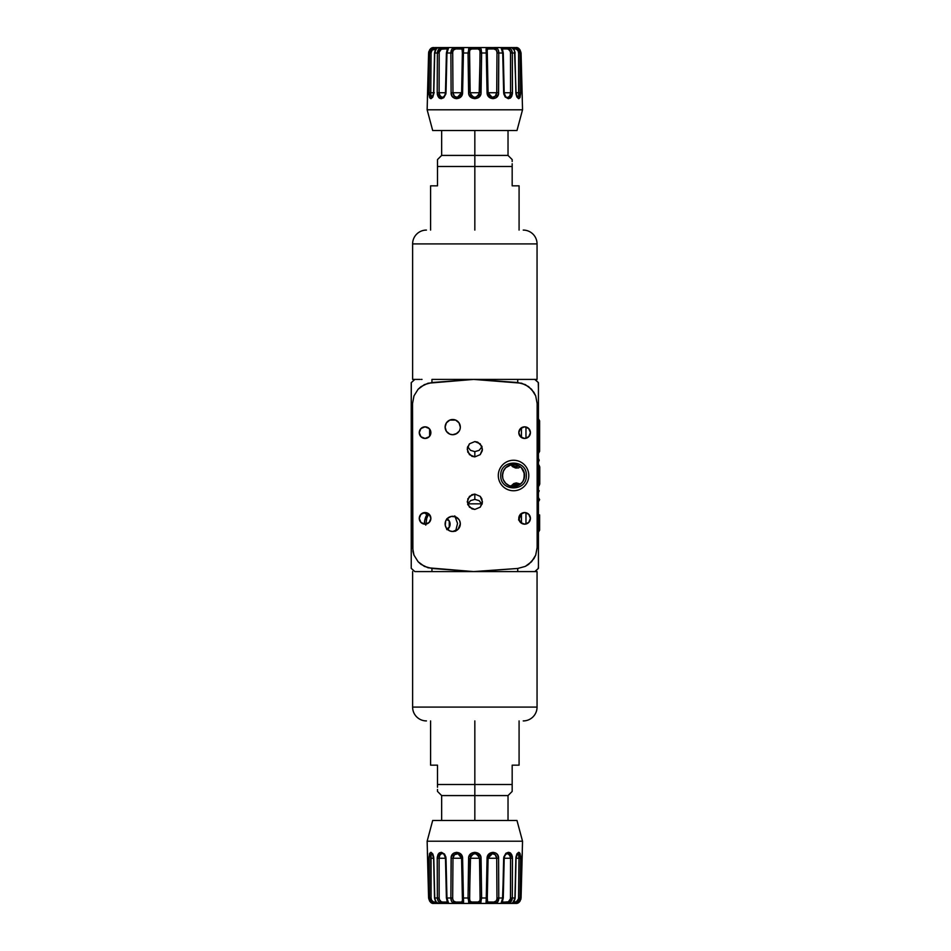 <?xml version="1.0" encoding="UTF-8"?>
<svg xmlns="http://www.w3.org/2000/svg" width="951" height="951" viewBox="0 0 951 951"><rect width="100%" height="100%" fill="white"/><g stroke="black" fill="none" stroke-linecap="round" stroke-linejoin="round"><path stroke-width="1.43" d="M527.65 379.413L537.053 379.413L537.053 243.908L537.053 379.413L534.379 379.413M422.018 379.413L421.138 379.413M531.526 379.413L475.975 379.413L517.724 382.54A24.892 0.868 -88 0 0 517.736 379.413A24.892 0.868 92 0 1 517.724 382.54L525.273 384.584L531.538 389.244L535.686 395.854L537.149 403.545L537.149 547.455L535.698 555.134L531.55 561.756L525.285 566.404L517.724 568.46L475.975 571.587L517.736 571.587A24.892 0.868 -92 0 0 517.724 568.46A24.892 0.868 88 0 1 517.736 571.587L534.819 571.587L538.432 568.329L534.819 571.587L473.693 571.587L431.944 568.46A24.892 0.868 92 0 0 431.944 571.587L473.693 571.587L431.944 571.587A24.892 0.868 -88 0 1 431.944 568.46L424.408 566.416L418.131 561.756L413.982 555.146L412.532 547.455L411.236 547.455L411.236 568.329L414.85 571.587L431.944 571.587L414.85 571.587L411.236 568.329L411.236 564.525L411.236 568.329L413.388 570.398M503.471 480.065L503.364 479.815A11.055 11.055 0 0 1 502.972 478.722L502.782 478.044M502.544 474.347L502.782 478.02M503.436 471.03L502.485 475.5L503.317 471.292L505.73 467.678A11.055 11.055 0 0 0 504.351 469.354M521.089 483.595L521.837 482.823L520.566 484.047L516.31 482.918L516.31 484.535L516.31 482.918L513.802 483.56L510.782 486.211L513.552 486.555A11.055 11.055 0 0 1 502.485 475.5A11.055 11.055 0 0 1 513.552 464.445L511.864 464.563A5.528 4.791 180 0 0 516.31 466.465A5.528 4.791 180 0 0 518.984 465.871M502.782 472.956L502.972 472.267M520.221 466.679L518.628 467.916L515.454 467.963L512.399 466.572L511.044 464.73A11.055 11.055 0 0 0 505.73 467.678L511.388 464.647L514.824 464.516L519.222 466.002M516.31 468.082L516.31 466.465L516.31 468.082M521.196 467.512L521.089 467.405A11.055 11.055 0 0 1 521.374 467.678L524.465 473.741L523.668 479.97M524.548 476.653L523.942 471.708A11.055 11.055 0 0 0 521.374 467.678L517.784 465.277L513.552 464.445L517.451 465.146L521.493 467.809M523.835 471.434L524.548 474.347M536.447 570.255L538.385 568.389A30.42 30.42 0 0 0 538.432 568.329L538.432 547.455L537.149 547.455L538.432 547.455L538.432 403.545L537.149 403.545L538.432 403.545L538.432 382.671L534.819 379.413L531.787 379.413L534.819 379.413L538.385 382.611L536.447 380.745M411.296 382.611A30.42 30.42 0 0 0 411.236 382.671L414.85 379.413L411.236 382.671A30.42 30.42 0 0 1 411.296 382.611L411.236 547.455L412.532 547.455L412.532 403.545L411.236 403.545L412.532 403.545L413.982 395.866L418.119 389.244L424.396 384.596L431.944 382.54L473.693 379.413L431.944 379.413A24.892 0.868 88 0 0 431.944 382.54A24.892 0.868 -92 0 1 431.944 379.413L473.693 379.413L428.057 383.217L421.031 386.629L418.119 389.244L413.982 395.866L412.532 403.545L412.9 551.39L413.982 555.146L418.131 561.756L421.055 564.383L428.081 567.795L473.693 571.587L517.724 568.46L525.285 566.404L528.649 564.371L533.939 558.629L535.698 555.134L537.149 547.455L537.149 403.545L535.686 395.854L533.915 392.347L528.613 386.617L521.588 383.205L473.693 379.413L531.787 379.413M538.432 401.393L538.432 549.607M424.372 524.132A19.353 19.353 0 0 1 427.011 514.408M425.739 517.035L427.391 513.778L424.717 520.518L424.372 524.156M518.984 485.129A5.528 4.791 0 0 0 516.31 484.535A5.528 4.791 0 0 0 511.9 486.436L510.937 486.246M519.222 484.998L514.824 486.484L509.32 485.723L505.73 483.322L503.436 479.97M527.65 571.587L537.053 571.587L537.053 707.092A13.825 13.825 0 0 1 523.228 720.917A13.825 13.825 0 0 0 537.053 707.092L412.615 707.092L412.615 571.587L412.615 707.092A13.825 13.825 0 0 0 426.44 720.917A13.825 13.825 0 0 1 412.615 707.092L537.053 707.092L537.053 571.587L534.379 571.587M422.018 571.587L415.302 571.587M524.607 524.167A5.801 5.801 0 0 1 518.806 518.366A5.801 5.801 0 0 1 524.607 512.553A5.801 5.801 0 0 1 530.42 518.366A5.801 5.801 0 0 1 524.607 524.167L520.506 522.468L518.806 518.366L520.506 514.253L524.607 512.553L528.72 514.253L530.42 518.366L528.72 522.468L524.607 524.167M524.607 438.447A5.801 5.801 0 0 1 518.806 432.634A5.801 5.801 0 0 1 524.607 426.833A5.801 5.801 0 0 1 530.42 432.634A5.801 5.801 0 0 1 524.607 438.447L520.506 436.747L518.806 432.634L520.506 428.532L524.607 426.833L528.72 428.532L530.42 432.634L528.72 436.747L524.607 438.447M425.061 524.167A5.801 5.801 0 0 1 419.26 518.366A5.801 5.801 0 0 1 425.061 512.553A5.801 5.801 0 0 1 430.874 518.366A5.801 5.801 0 0 1 425.061 524.167L420.96 522.468L419.26 518.366L420.96 514.253L425.061 512.553L429.163 514.253L430.874 518.366L429.163 522.468L425.061 524.167M425.061 438.447A5.801 5.801 0 0 1 419.26 432.634A5.801 5.801 0 0 1 425.061 426.833A5.801 5.801 0 0 1 430.874 432.634A5.801 5.801 0 0 1 425.061 438.447L420.96 436.747L419.26 432.634L420.96 428.532L425.061 426.833L429.163 428.532L430.874 432.634L429.163 436.747L425.061 438.447M459.214 527.829L460.32 523.894L458.097 529.267L452.712 531.502A7.608 7.608 0 0 1 445.116 523.894A7.608 7.608 0 0 1 452.712 516.286A7.608 7.608 0 0 1 460.32 523.894A7.608 7.608 0 0 1 452.712 531.502L449.799 530.92L446.388 528.114L445.258 525.38L445.686 520.982L447.339 518.509L451.226 516.429L455.624 516.869L459.036 519.662L457.502 517.986M455.909 434.013L459.036 431.338L456.944 433.43L452.712 434.714A7.608 7.608 0 0 1 445.116 427.106A7.608 7.608 0 0 1 452.712 419.498A7.608 7.608 0 0 1 460.32 427.106A7.608 7.608 0 0 1 452.712 434.714L449.799 434.131L446.388 431.338L445.116 427.106L446.388 422.886L449.799 420.08L455.624 420.08L459.036 422.886L460.32 427.106L459.214 423.171M482.014 504.315L479.149 500.654L474.834 499.382L474.834 494.104L480.219 496.351L481.86 498.835L482.3 503.269L480.219 507.192L474.834 509.427L471.922 508.844L467.809 504.708L467.809 498.835L471.922 494.686L474.834 494.104L474.834 499.382L470.519 500.642L467.666 504.315M467.666 446.685L470.519 450.346L474.834 451.618L474.834 456.896L471.922 456.314L467.809 452.165L467.381 447.731L469.461 443.808L474.834 441.573L477.747 442.156L481.86 446.292L482.3 450.726L480.219 454.649L474.834 456.896L474.834 451.618L479.149 450.358L482.014 446.685M460.236 425.989L460.034 425.061M456.635 433.62L457.502 433.014M459.559 520.577L460.118 522.158M460.034 525.927L460.236 525.011M523.942 471.708L524.393 477.664L522.741 481.646L519.698 484.701L513.552 486.555L520.233 484.321M520.566 484.047L521.576 483.108L520.566 484.047A11.055 11.055 0 0 0 521.576 483.108L521.196 483.488M521.766 482.906L521.766 482.906A11.055 11.055 0 0 0 524.132 478.733L524.132 472.278M429.626 436.224L429.626 429.056L429.626 436.224M415.183 379.413L419.973 379.413M415.302 379.413L412.615 379.413L412.615 243.908L412.615 379.413L416.241 379.413L414.85 379.413L411.236 382.671L411.236 401.393M424.205 512.613A6.919 6.919 0 0 0 429.21 514.764M538.432 568.329L538.432 566.606L538.195 568.579M510.782 464.789L512.232 464.516M523.739 471.185L524.001 471.898M524.465 473.741L524.31 472.956M524.31 478.044L524.465 477.259M513.552 464.445A11.055 11.055 0 0 1 524.607 475.5A11.055 11.055 0 0 1 513.552 486.555M502.627 477.259L502.627 473.741M411.236 549.607L411.236 384.394M411.236 568.329L411.236 566.63M422.494 571.587L416.181 571.587M533.356 571.587L530.741 571.587M538.432 568.08L538.432 567.426M538.432 563.479L538.432 562.6M538.432 388.46L538.278 382.837M534.759 379.413L538.432 382.671A30.42 30.42 0 0 0 538.385 382.611L538.385 382.611M538.385 568.389L536.269 570.41M416.241 571.587L414.85 571.587M459.737 520.982L460.32 523.894M474.834 509.427L469.461 507.192L467.226 501.771L469.461 496.351L474.834 494.104L480.219 496.351L482.442 501.771L480.219 507.192L474.834 509.427M474.834 441.573L480.219 443.808L482.442 449.229L480.219 454.649L474.834 456.896L469.461 454.649L467.226 449.229L469.461 443.808L474.834 441.573M521.433 523.216L521.433 513.504L521.433 523.216M521.433 437.496L521.433 427.784L521.433 437.496M518.58 519.971L520.328 514.218M518.901 519.448A10.366 10.366 0 0 0 520.328 514.443M525.962 512.72L525.962 524.013M525.962 426.987L525.962 438.28M425.775 525.142L426.773 518.2L428.437 514.729M455.624 531.217L457.538 523.419L454.792 515.87M430.803 519.27L430.304 520.863M447.909 520.197L449.252 520.97A6.384 6.384 0 0 0 447.113 518.747M446.483 519.377L447.196 519.793M449.252 525.808L449.252 527.365A6.384 6.384 0 0 0 449.252 520.97L449.252 522.527M449.252 523.335L449.252 525M447.434 529.362A6.384 6.384 0 0 0 449.252 527.365L447.921 528.126M447.232 528.53L446.506 528.946M446.922 529.695L449.252 527.365L450.108 524.167L449.252 520.97L446.922 518.64M446.566 519.424L449.252 520.97L449.252 527.365L446.863 528.744M512.173 163.75L512.173 185.837L519.08 185.837L512.173 185.837L512.173 166.484L474.834 166.484L474.834 230.083L474.834 166.484L512.173 166.484L512.173 164.143M512.173 160.089L512.173 161.539L512.173 159.566L508.024 155.417L474.834 155.417L474.834 166.484L474.834 155.417L508.024 155.417L508.024 130.537M474.834 130.537L474.834 155.417L474.834 130.537L516.975 130.537L522.539 109.793L521.053 53.006L520.126 53.006L520.613 93.923L519.9 97.727L518.723 98.69L516.857 96.99L515.953 93.923L514.931 53.006L512.316 53.006L512.399 93.923L510.735 97.727L508.428 98.69L505.195 96.99L503.792 93.923L502.71 53.006L498.788 53.006L498.455 93.923L496.113 97.727L493.01 98.69L488.909 96.99L487.209 93.923L486.258 53.006L481.622 53.006L480.921 93.923L478.246 97.727L474.834 98.69L471.434 97.727L468.748 93.923L468.047 53.006L463.422 53.006L462.091 95.052L459.856 97.727L456.658 98.69L454.519 98.262L452.046 96.099L451.107 92.734L450.881 53.006L446.958 53.006L445.888 93.923L443.748 97.727L441.24 98.69L439.635 98.262L437.852 96.099L437.21 92.734L437.365 53.006L434.738 53.006L433.715 93.923L432.824 96.99L430.946 98.69L429.769 97.727L429.056 93.923L429.543 53.006L428.628 53.006L427.142 109.793L522.539 109.793L516.975 130.537L432.693 130.537L427.142 109.793L432.693 130.537L474.834 130.537M437.508 159.566L441.656 155.417L474.834 155.417L441.656 155.417L441.656 130.537M437.508 166.484L437.508 185.837L437.508 160.089L437.508 166.484L474.834 166.484L437.508 166.484L437.508 165.296M437.508 185.837L430.589 185.837L437.508 185.837M502.306 48.965L506.859 48.941C509.094 48.941 510.307 50.308 510.509 53.006L510.295 51.485L510.509 53.006L514.931 53.006L515.87 92.734C517.998 100.461 519.591 100.461 520.637 92.734L520.126 53.006L521.053 53.006L522.539 109.793L427.142 109.793L428.628 53.006L429.543 53.006L429.044 92.734L430.684 92.734L431.065 53.006L432.075 50.118L436.224 48.941L434.714 48.941A1.379 0.737 -90 0 1 435.451 47.574A1.379 0.737 90 0 0 434.714 48.941L433.311 49.202M459.904 47.574L456.088 47.55M434.274 92.734L430.684 92.734L433.799 92.734L434.738 53.006L437.365 53.006L437.21 92.734C439.731 100.461 442.655 100.461 446.007 92.734L446.958 53.006L450.881 53.006L451.107 92.734L452.973 92.734L452.724 52.234L453.342 50.118L455.779 48.941L462.067 49.012L462.388 53.006L468.047 53.006L468.605 92.734C468.427 100.461 481.242 100.461 481.063 92.734L481.622 53.006L480.089 53.006L479.78 50.118L478.008 48.941C479.566 48.941 480.255 50.308 480.089 53.006L486.258 53.006L487.067 92.734C487.126 100.461 498.966 100.461 498.574 92.734L498.788 53.006L502.71 53.006L503.661 92.734C507.014 100.461 509.95 100.461 512.47 92.734L511.341 96.99L508.428 98.69M432.194 97.335C431.16 97.157 430.66 95.623 430.684 92.734L429.044 92.734C430.09 100.461 431.671 100.461 433.799 92.734L432.194 97.335L430.767 94.541L431.065 53.006L429.543 53.006L431.065 53.006C431.231 50.522 432.443 49.167 434.714 48.941L434.025 49M445.472 92.734L439.112 92.734L439.207 52.234L441.276 49.202L447.422 48.763L446.399 53.006L445.472 92.722C445.08 95.35 444.069 96.883 442.429 97.323L440.028 96.134L439.112 92.734L445.722 92.734M461.58 92.734L452.973 92.734L462.602 92.734L463.422 53.006L462.376 53.006L461.615 92.734L457.324 97.335L454.483 96.324L452.973 92.734L452.688 53.006L450.881 53.006L452.688 53.006C452.557 50.522 453.579 49.167 455.779 48.941L461.651 48.941L462.471 50.522L461.615 92.734C461.318 95.088 460.141 96.598 458.037 97.252C455.006 97.489 453.318 95.992 452.973 92.734L451.107 92.734C450.703 100.461 462.555 100.461 462.602 92.734L461.58 92.722M487.934 92.734A4.696 4.696 0 0 0 491.643 97.252A4.696 4.696 0 0 1 487.934 92.734M515.287 47.574L511.186 47.574A1.379 1.343 -90 0 1 511.293 47.586M515.287 47.657L519.068 49.844L520.126 53.006C519.638 49.523 517.677 47.716 514.229 47.574A1.379 0.737 90 0 1 514.966 48.941C517.035 48.941 518.247 50.308 518.604 53.006L518.984 92.734C519.008 95.623 518.509 97.157 517.487 97.335L518.414 96.622M508.571 97.097L509.926 95.671L510.568 92.734L510.33 94.601M509.154 96.705L509.926 95.671L509.142 96.705M479.126 49.202L479.78 50.118L479.126 49.202M479.946 50.76L480.041 51.473L479.946 50.76M479.993 60.008L479.138 94.506L476.617 97.002L473.919 97.252L471.541 96.003L470.163 92.734L479.518 92.734C476.392 98.69 473.277 98.69 470.163 92.734L468.605 92.734L470.163 92.734L469.592 53.006L468.047 53.006L469.592 53.006L469.592 52.234L469.592 53.006C469.319 50.522 470.008 49.167 471.66 48.941L469.877 50.141M503.947 92.734L512.47 92.734L512.316 53.006C512.042 49.523 510.14 47.716 506.633 47.574L510.711 49.012M508.25 97.228L507.252 97.323C506.265 97.834 505.254 96.301 504.208 92.722L503.269 53.006L502.294 49.024M517.487 97.335L516.06 92.722L520.637 92.734L516.06 92.734L514.586 53.006M488.053 92.734L487.197 50.712L487.649 49L493.89 48.941C495.935 48.941 496.969 50.308 496.981 53.006L496.707 92.734L495.186 96.324L492.119 97.323L488.053 92.722L496.707 92.734L487.067 92.734L488.089 92.722L487.269 52.234M487.197 50.76L487.197 50.141M497.646 49.012L494.199 47.574L493.89 48.941L496.339 50.118L496.957 52.234M510.295 51.473L508.393 49.202L506.859 48.941L506.633 47.574L506.859 48.941L502.366 48.941A1.379 1.367 -90 0 0 501.011 47.574A1.379 1.367 90 0 1 502.366 48.941M520.173 97.002L518.723 98.69L516.857 96.99M516.357 49.202L518.045 50.76L518.604 53.006L520.126 53.006L518.604 53.006L518.628 96.063M515.656 49L514.966 48.941A1.379 0.737 -90 0 0 514.229 47.574L514.562 47.574M521.053 53.006L520.007 49.844L516.655 47.657M514.931 53.006L514.075 49.844L511.662 47.657L486.853 47.574L486.056 49.024L486.853 47.574A1.379 1.165 90 0 1 488.018 48.941A1.379 1.165 -90 0 0 486.853 47.574L478.817 47.574A1.379 0.796 90 0 0 478.008 48.941L478.615 49M511.4 49.844L512.316 53.006L510.509 53.006L510.568 92.734C510.425 95.73 509.32 97.252 507.252 97.323M511.828 96.099L512.47 92.734L504.208 92.734M503.043 52.234L503.269 53.006M502.794 50.76L502.615 50.118M510.509 53.006L510.568 92.734M498.158 49.844L498.788 53.006C498.776 49.523 497.242 47.716 494.199 47.574L470.864 47.574A1.379 0.796 90 0 1 471.66 48.941L478.008 48.941A1.379 0.796 -90 0 1 478.817 47.574L470.864 47.574L468.558 49.024L470.864 47.574L462.828 47.574L463.589 48.358L463.422 53.006M502.71 53.006L501.011 47.574L494.128 47.55L493.89 48.941L488.018 48.941M487.197 50.118L487.387 49.202M496.981 53.006L498.788 53.006L496.981 53.006L496.707 92.734L498.574 92.734L496.707 92.734C496.351 95.992 494.663 97.501 491.643 97.252C490.24 97.442 489.064 95.932 488.089 92.734M487.292 53.006L486.258 53.006L487.292 53.006L487.197 50.522M480.73 48.358L478.817 47.574L481.111 49.012L481.622 53.006M471.054 49L478.008 48.941M469.592 52.234L469.723 50.76M480.041 51.473L479.518 92.734L470.163 92.734L469.592 53.006M471.66 48.941A1.379 0.796 -90 0 0 470.864 47.574L462.828 47.574A1.379 1.165 90 0 0 461.651 48.941A1.379 1.165 -90 0 1 462.828 47.574L455.481 47.574L455.779 48.941L455.481 47.574C452.438 47.716 450.905 49.523 450.881 53.006L452.034 49.012L455.481 47.574L448.67 47.574L446.958 53.006M468.047 53.006L468.95 48.358M463.613 49.012L462.828 47.574L448.67 47.574A1.379 1.367 90 0 0 447.303 48.941A1.379 1.367 -90 0 1 448.67 47.574L443.047 47.574L442.809 48.941L447.303 48.941M442.429 97.323C440.349 97.252 439.243 95.718 439.112 92.734L437.21 92.734L439.112 92.734L439.16 53.006L437.365 53.006L439.16 53.006C439.184 50.522 440.396 49.167 442.809 48.941L443.047 47.574C439.528 47.716 437.638 49.523 437.365 53.006L438.97 49.012L443.047 47.574L437.436 47.907L435.606 49.844L434.738 53.006L436.164 49M447.232 49.535L446.59 53.006M435.082 53.006L434.536 53.006C435.094 49.595 436.414 47.788 438.494 47.574L435.451 47.574C432.004 47.716 430.03 49.523 429.543 53.006L431.362 49.012L435.451 47.574L430.387 49.012L428.628 53.006C429.436 49.214 431.183 47.395 433.846 47.574L434.393 47.657M438.387 47.586A1.379 1.343 90 0 1 438.494 47.574L435.451 47.574M427.807 93.923L427.558 96.954M432.669 97.275L430.946 98.69L432.824 96.99M431.041 96.063L431.528 97.038M439.837 48.358L438.97 49.012M439.338 94.601L441.419 97.228M439.207 52.234L439.16 53.006M442.025 49L442.809 48.941M452.724 52.234L452.688 53.006M453.318 50.141L453.033 50.76M455.779 48.941L454.352 49.202M447.505 49.844L447.838 49.012M452.7 48.358L451.511 49.844M490.098 47.55L490.918 47.55M463.363 47.55L465.075 47.55M465.847 47.55L491.013 47.55L465.847 47.55M515.228 47.574L511.234 47.574M515.133 53.006C514.277 49.131 512.958 47.324 511.186 47.574L501.011 47.574M448.67 47.574L438.637 47.574M461.342 47.574L462.828 47.574M486.258 53.006L486.092 49.844M522.277 98.262L521.065 53.006L521.837 92.734M510.033 98.262L510.735 97.727M437.852 96.087L438.934 97.727L441.24 98.69M438.934 97.727L439.635 98.262M437.27 93.923L437.496 95.052M430.114 98.262L430.946 98.69M429.495 96.99L429.769 97.727M427.831 92.734L428.604 53.006L427.391 98.262M497.028 47.55L499.12 47.55L497.028 47.55M496.077 47.574L494.782 47.55L496.077 47.55M457.324 47.55L464.433 47.55L457.324 47.55M412.615 243.908A13.825 13.825 0 0 1 426.44 230.083A13.825 13.825 0 0 0 412.615 243.908L537.053 243.908A13.825 13.825 0 0 0 523.228 230.083A13.825 13.825 0 0 1 537.053 243.908L412.615 243.908M516.036 571.587L475.975 571.587M437.508 787.25L437.508 765.163L430.589 765.163L437.508 765.163L437.508 784.516L474.834 784.516L474.834 720.917L474.834 784.516L437.508 784.516L437.508 786.857M437.508 790.911L437.508 789.461L437.508 791.434L441.656 795.583L474.834 795.583L474.834 784.516L474.834 795.583L441.656 795.583L441.656 820.463M474.834 820.463L474.834 795.583L474.834 820.463L432.693 820.463L427.142 841.207L428.628 897.994L429.543 897.994L429.056 857.077L429.769 853.273L430.946 852.31L432.824 854.01L433.715 857.077L434.738 897.994L437.365 897.994L437.27 857.077L438.934 853.273L441.24 852.31L444.474 854.01L445.888 857.077L446.958 897.994L450.881 897.994L451.214 857.077L453.568 853.273L456.658 852.31L460.76 854.01L462.459 857.077L463.422 897.994L468.047 897.994L468.748 857.077L471.434 853.273L474.834 852.31L478.246 853.273L480.921 857.077L481.622 897.994L486.258 897.994L487.578 855.948L489.813 853.273L493.022 852.31L496.113 853.273L497.635 854.901L498.574 858.266L498.788 897.994L502.71 897.994L503.792 857.077L505.92 853.273L508.428 852.31L510.033 852.738L511.828 854.901L512.47 858.266L512.316 897.994L514.931 897.994L515.953 857.077L516.857 854.01L518.723 852.31L519.9 853.273L520.613 857.077L520.126 897.994L521.053 897.994L522.539 841.207L427.142 841.207L432.693 820.463L516.975 820.463L522.539 841.207L516.975 820.463L474.834 820.463M512.173 791.434L508.024 795.583L474.834 795.583L508.024 795.583L508.024 820.463M512.173 784.516L512.173 765.163L512.173 790.911L512.173 784.516L474.834 784.516L512.173 784.516L512.173 785.704M512.173 765.163L519.08 765.163L512.173 765.163M447.362 902.035L442.809 902.059C440.586 902.059 439.362 900.692 439.16 897.994L439.374 899.515L439.16 897.994L434.738 897.994L433.799 858.266C431.671 850.539 430.09 850.539 429.044 858.266L429.543 897.994L428.628 897.994L427.142 841.207L522.539 841.207L521.053 897.994L520.126 897.994L520.637 858.266L518.984 858.266L518.545 898.766L516.357 901.798L513.599 902.059L514.966 902.059A1.379 0.737 90 0 1 514.229 903.426A1.379 0.737 -90 0 0 514.966 902.059L516.369 901.798M489.777 903.426L493.581 903.45M434.393 903.343L430.601 901.156L429.543 897.994C430.03 901.477 432.004 903.284 435.451 903.426L462.828 903.426A1.379 1.165 -90 0 1 461.651 902.059L455.779 902.059C453.734 902.059 452.7 900.692 452.688 897.994L452.973 858.266L454.483 854.676L458.037 853.748A4.696 4.696 0 0 1 461.734 858.266A4.696 4.696 0 0 0 458.037 853.748L461.615 858.266L452.973 858.266L461.58 858.266L462.471 900.288L461.651 902.059A1.379 1.165 90 0 0 462.828 903.426L470.864 903.426A1.379 0.796 -90 0 0 471.66 902.059A1.379 0.796 90 0 1 470.864 903.426L468.57 901.988L470.864 903.426L511.186 903.426L512.874 902.642L515.133 897.994L516.06 858.278L517.57 853.641L518.628 854.937L518.984 858.266L520.637 858.266C519.591 850.539 517.998 850.539 515.87 858.266L518.984 858.266L515.87 858.266L514.931 897.994L512.316 897.994L512.47 858.266C509.95 850.539 507.014 850.539 503.661 858.266L502.71 897.994L498.788 897.994L498.574 858.266L496.707 858.266L496.957 898.766L496.339 900.882L493.89 902.059L487.601 901.988L487.281 897.994L481.622 897.994L481.063 858.266C481.242 850.539 468.427 850.539 468.605 858.266L468.047 897.994L469.592 897.994L469.889 900.882L471.66 902.059C470.103 902.059 469.414 900.692 469.592 897.994L463.422 897.994L462.602 858.266C462.555 850.539 450.703 850.539 451.107 858.266L450.881 897.994L446.958 897.994L446.007 858.266C442.667 850.539 439.731 850.539 437.21 858.266L438.328 854.01L441.24 852.31M504.208 858.266L510.568 858.266L510.461 898.766L508.393 901.798L502.259 902.237L503.269 897.994L504.208 858.278C504.589 855.65 505.599 854.117 507.252 853.677L509.641 854.866L510.568 858.266L503.947 858.266L502.437 901.465M487.292 897.994L488.089 858.266C488.35 855.912 489.539 854.402 491.643 853.748C494.663 853.511 496.351 855.008 496.707 858.266L498.574 858.266C498.966 850.539 487.126 850.539 487.067 858.266L496.707 858.266L487.067 858.266L486.258 897.994L487.292 897.994L488.053 858.266L492.345 853.665L495.186 854.676L496.707 858.266L496.981 897.994L498.788 897.994L496.981 897.994C497.123 900.478 496.089 901.833 493.89 902.059L488.018 902.059L487.197 900.478L488.053 858.266M434.025 902L434.714 902.059A1.379 0.737 90 0 0 435.451 903.426A1.379 0.737 -90 0 1 434.714 902.059C432.646 902.059 431.421 900.692 431.065 897.994L430.684 858.266L433.62 858.266L434.536 897.994L436.164 901.988L438.494 903.426A1.379 1.343 90 0 1 438.387 903.414M432.194 853.665L433.62 858.278L430.684 858.266C430.66 855.377 431.16 853.843 432.194 853.665L431.255 854.378M441.098 853.903L439.754 855.329L439.112 858.266L439.338 856.399M440.527 854.295L439.754 855.329L440.527 854.295M470.543 901.798L469.889 900.882L470.543 901.798M469.723 900.24L469.639 899.527L469.723 900.24M469.687 890.992L470.531 856.494L473.063 853.998L475.75 853.748L478.127 854.997L479.518 858.266L470.163 858.266C473.277 852.31 476.403 852.31 479.518 858.266L481.063 858.266L479.518 858.266L480.089 897.994L481.622 897.994L480.089 897.994L480.077 898.766L480.089 897.994C480.35 900.478 479.661 901.833 478.008 902.059L479.791 900.859M438.28 901.156L437.365 897.994L439.16 897.994L439.112 858.266L446.007 858.266L437.21 858.266L437.365 897.994C437.638 901.477 439.528 903.284 443.047 903.426L438.97 901.988M441.419 853.772L442.429 853.677C443.404 853.166 444.414 854.699 445.472 858.278L446.399 897.994L447.386 901.976M462.471 900.24L462.471 900.859M452.034 901.988L455.481 903.426L455.779 902.059L453.342 900.882L452.724 898.766M439.374 899.527L441.276 901.798L442.809 902.059L443.047 903.426L442.809 902.059L447.303 902.059A1.379 1.367 90 0 0 448.67 903.426A1.379 1.367 -90 0 1 447.303 902.059M429.495 853.998L430.946 852.31L432.824 854.01M433.085 903.355L434.393 903.426M427.391 852.738L428.604 897.994L429.662 901.156L433.014 903.343M433.311 901.798L431.623 900.24L431.065 897.994L429.543 897.994L431.065 897.994L431.041 854.937M437.852 854.901L437.21 858.266L439.112 858.266C439.243 855.27 440.349 853.748 442.429 853.677M446.875 900.24L447.053 900.882M445.722 858.266L446.625 898.766M439.16 897.994L439.112 858.266M451.511 901.156L450.881 897.994C450.905 901.477 452.438 903.284 455.481 903.426L462.828 903.426L463.613 901.976L463.208 903.343L461.342 903.426M446.958 897.994L448.67 903.426L457.253 903.45L455.481 903.45L455.779 902.059L461.651 902.059M462.471 900.882L462.281 901.798M452.688 897.994L450.881 897.994L452.688 897.994L452.973 858.266C453.318 855.008 455.006 853.499 458.037 853.748C459.428 853.558 460.605 855.068 461.58 858.266L462.602 858.266L461.58 858.278L462.412 898.766M452.973 858.266L451.107 858.266L452.973 858.266M461.58 858.266L462.376 897.994L463.422 897.994L462.376 897.994L462.471 900.478M517.487 853.665C518.509 853.843 519.008 855.377 518.984 858.266L518.604 897.994L520.126 897.994L518.604 897.994C518.438 900.478 517.225 901.833 514.966 902.059L515.656 902M478.615 902L471.054 902M480.077 898.766L479.946 900.24M469.639 899.527L470.163 858.266L479.518 858.266L480.089 897.994M478.008 902.059A1.379 0.796 90 0 0 478.817 903.426A1.379 0.796 -90 0 1 478.008 902.059L471.66 902.059M462.828 903.426L478.817 903.426L481.111 901.976L478.817 903.426L486.853 903.426L486.08 902.642L486.258 897.994M481.622 897.994L480.73 902.642M486.056 901.988L486.853 903.426A1.379 1.165 -90 0 0 488.018 902.059A1.379 1.165 90 0 1 486.853 903.426L494.199 903.426L493.89 902.059L494.199 903.426C497.242 903.284 498.776 901.477 498.788 897.994L497.646 901.988L494.199 903.426L501.011 903.426L502.71 897.994M501.011 903.426A1.379 1.367 -90 0 0 502.366 902.059A1.379 1.367 90 0 1 501.011 903.426L506.633 903.426L506.859 902.059L502.366 902.059M507.252 853.677C509.32 853.748 510.425 855.282 510.568 858.266L512.47 858.266L510.568 858.266L510.509 897.994L512.316 897.994L510.509 897.994C510.497 900.478 509.272 901.833 506.859 902.059L506.633 903.426C510.14 903.284 512.042 901.477 512.316 897.994L510.711 901.988L506.633 903.426L514.229 903.426C517.677 903.284 519.638 901.477 520.126 897.994L518.307 901.988L514.229 903.426L519.294 901.988L521.053 897.994M511.293 903.414A1.379 1.343 -90 0 1 511.186 903.426C513.255 903.212 514.574 901.405 515.133 897.994L513.504 902M521.873 857.077L522.111 854.046M511.044 903.426L515.287 903.343M516.999 853.725L518.723 852.31L516.857 854.01M518.628 854.937L518.152 853.962M509.843 902.642L510.699 901.988M510.33 856.399L508.25 853.772M510.461 898.766L510.509 897.994M507.644 902L506.859 902.059M496.957 898.766L496.981 897.994M496.351 900.859L496.648 900.24M493.89 902.059L495.316 901.798M502.164 901.156L501.831 901.988M496.969 902.642L498.158 901.156M459.583 903.45L458.751 903.45M486.306 903.45L484.606 903.45M483.821 903.45L461.699 903.45L483.821 903.45M434.452 903.426L438.661 903.426M434.536 897.994C435.403 901.869 436.711 903.676 438.494 903.426L448.67 903.426M514.229 903.426L515.822 903.426C518.485 903.605 520.233 901.786 521.065 897.994L522.277 852.738M488.327 903.426L486.853 903.426M468.938 902.642L468.047 897.994M463.422 897.994L463.577 901.156M427.558 854.01L427.475 853.273M439.635 852.738L438.934 853.273M511.828 854.913L510.735 853.273L508.428 852.31M510.735 853.273L510.033 852.738M512.399 857.077L512.185 855.948M519.567 852.738L518.723 852.31M520.173 854.01L519.9 853.273M452.64 903.45L450.56 903.45L452.64 903.45M453.591 903.426L454.899 903.45L453.591 903.45M492.345 903.45L485.248 903.45L492.345 903.45M498.3 475.5A15.252 15.252 0 0 1 513.552 460.248A15.252 15.252 0 0 1 528.804 475.5C531.728 475.5 531.728 475.5 528.804 475.5C525.879 475.5 525.879 475.5 528.804 475.5A15.252 15.252 0 0 0 513.552 460.248A15.252 15.252 0 0 0 498.3 475.5C495.376 475.5 495.376 475.5 498.3 475.5C501.225 475.5 501.225 475.5 498.3 475.5C501.225 475.5 501.225 475.5 498.3 475.5A15.252 15.252 0 0 0 513.552 490.752A15.252 15.252 0 0 0 528.804 475.5C525.879 475.5 525.879 475.5 528.804 475.5C531.728 475.5 531.728 475.5 528.804 475.5A15.252 15.252 0 0 1 513.552 490.752A15.252 15.252 0 0 1 498.3 475.5C495.376 475.5 495.376 475.5 498.3 475.5M539.764 475.5L539.764 466.858L539.764 484.142L539.764 475.5L538.432 475.5L539.764 475.5M539.217 468.415L539.217 465.301M539.217 482.585L539.217 485.699M539.621 514.907L539.621 530.159L539.621 514.907L538.432 514.907L539.621 514.907M539.621 424.265L539.621 420.996L539.621 424.265L538.432 425.905L539.621 424.265L539.621 451.19L539.621 424.265L538.432 422.636L539.621 424.265M481.824 503.84L467.844 503.84M413.4 380.59L414.85 379.413M534.819 379.413L536.269 380.59M519.08 185.837L519.08 230.083M430.589 230.083L430.589 185.837M516.583 47.645L515.858 47.574M515.822 47.574C518.343 47.253 520.09 49.072 521.065 53.006M434.536 53.006L433.62 92.722M430.173 49.202L429.674 49.821M428.794 51.687L428.604 53.006M430.589 765.163L430.589 720.917M519.08 720.917L519.08 765.163M433.846 903.426C431.326 903.747 429.579 901.928 428.604 897.994L428.045 869.107M521.837 858.266L520.886 899.313M519.484 901.81L520.007 901.179M526.343 475.5C527.151 459.012 499.953 459.012 500.761 475.5C499.953 491.988 527.151 491.988 526.343 475.5M538.432 469.045L539.764 466.858L538.432 464.67M538.432 486.33L539.764 484.142M539.217 460.248L538.432 458.453L539.217 460.248L538.432 462.043M538.432 492.547L539.217 490.752L538.432 492.547M538.432 501.759L539.621 499.655L538.432 497.551M538.432 532.263L539.621 530.159M539.621 420.841L538.432 418.737M538.432 453.449L539.621 451.345"/></g></svg>

